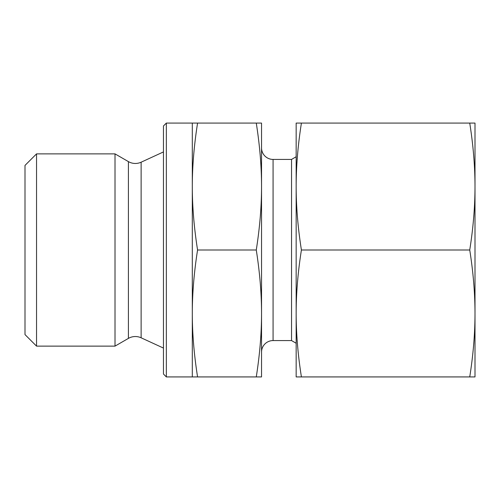 <?xml version="1.0" encoding="UTF-8"?>
<svg xmlns="http://www.w3.org/2000/svg" width="500" height="500" viewBox="0 0 500 500"><rect width="100%" height="100%" fill="white"/><g stroke="black" fill="none" stroke-linecap="round" stroke-linejoin="round"><path stroke-width="0.75" d="M128.412 338.387A13.844 13.844 0 0 1 141.125 337.8L141.125 162.2A13.844 13.844 0 0 1 128.412 161.612L115.013 153.875L115.013 346.125L128.412 338.387L128.412 161.612M36.538 153.875L25 165.413L25 334.588L36.538 346.125L36.538 153.875L115.013 153.875M166.344 123.075L163.463 125.962L163.463 374.038L166.344 376.925L166.344 123.075L192.306 123.075L192.306 186.537C192.288 166.731 194.044 145.575 197.569 123.075L192.306 123.075M261.537 352.113A11.538 11.538 0 0 1 273.075 340.575L273.075 159.425A11.538 11.538 0 0 1 261.537 147.887M273.075 340.575L291.537 340.575L291.537 159.425L296.156 156.756M256.275 376.925L261.537 376.925L261.537 186.537C261.556 206.344 259.806 227.5 256.275 250C259.806 272.5 261.556 293.656 261.537 313.463C261.556 333.269 259.806 354.425 256.275 376.925L197.569 376.925C194.044 354.425 192.288 333.269 192.306 313.463C192.288 293.656 194.044 272.5 197.569 250C194.044 227.5 192.288 206.344 192.306 186.537L192.306 376.925L197.569 376.925M256.275 250L197.569 250M256.275 123.075C259.806 145.575 261.556 166.731 261.537 186.537L261.537 123.075L197.569 123.075M469.738 376.925L475 376.925L475 186.537C474.988 206.731 473.237 227.881 469.738 250C473.237 272.119 474.988 293.269 475 313.463C474.988 333.65 473.237 354.806 469.738 376.925L301.413 376.925C297.919 354.806 296.163 333.65 296.156 313.463C296.163 293.269 297.919 272.119 301.413 250C297.919 227.881 296.163 206.731 296.156 186.537C296.163 166.35 297.919 145.194 301.413 123.075L296.156 123.075L296.156 376.925L301.413 376.925M469.738 250L301.413 250M469.738 123.075C473.237 145.194 474.988 166.35 475 186.537L475 123.075L301.413 123.075M141.125 162.2L163.463 151.925M273.075 159.425L291.537 159.425M166.344 376.925L192.306 376.925M291.537 340.575L296.156 343.244M141.125 337.8L163.463 348.075M36.538 346.125L115.013 346.125"/></g></svg>

